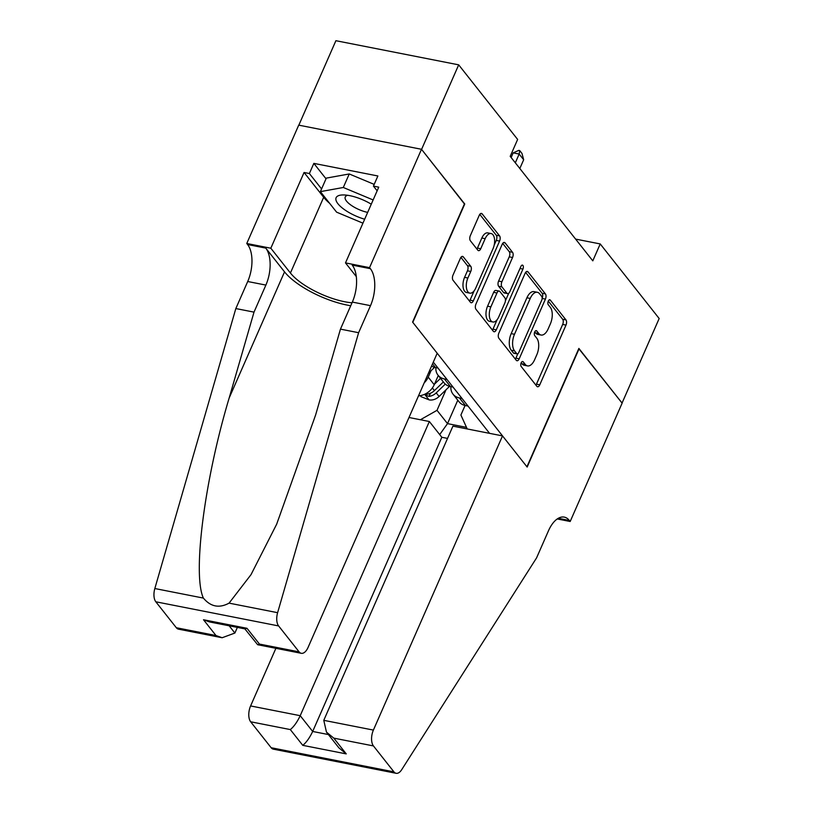 <?xml version="1.0" encoding="UTF-8"?>
<svg xmlns="http://www.w3.org/2000/svg" width="814" height="814" viewBox="0 0 814 814"><rect width="100%" height="100%" fill="white"/><g stroke="black" fill="none" stroke-linecap="round" stroke-linejoin="round"><path stroke-width="1.22" d="M521.164 362.851A2.707 1.384 101.1 0 0 521.174 366.483L536.833 386.294A3.856 1.974 101.1 0 0 537.545 386.762A3.856 1.974 101.1 0 0 539.763 384.839L565.995 325.101A3.856 1.974 101.1 0 0 565.974 319.912L550.315 300.101A2.707 1.384 101.1 0 0 549.816 299.766A2.707 1.384 101.1 0 0 548.26 301.119A2.707 1.384 101.1 0 0 548.27 304.741L550.295 307.305A12.352 6.309 101.1 0 1 550.356 323.901L548.168 328.876A12.352 6.309 101.1 0 1 541.066 335.032A12.352 6.309 101.1 0 1 538.787 333.526L536.762 330.962A2.707 1.384 101.1 0 0 536.263 330.637A2.707 1.384 101.1 0 0 534.706 331.98A2.707 1.384 101.1 0 0 534.727 335.612L536.752 338.176A12.352 6.309 101.1 0 1 536.802 354.762L534.615 359.747A12.352 6.309 101.1 0 1 527.513 365.903A12.352 6.309 101.1 0 1 525.244 364.397L523.209 361.833A2.707 1.384 101.1 0 0 522.71 361.508A2.707 1.384 101.1 0 0 521.164 362.851M463.308 256.868A3.856 1.974 101.1 0 0 462.596 256.39A3.856 1.974 101.1 0 0 460.378 258.313L453.022 275.081A3.856 1.974 101.1 0 0 453.032 280.26L470.431 302.269A3.856 1.974 101.1 0 0 471.143 302.737A3.856 1.974 101.1 0 0 473.361 300.814L499.582 241.076A3.856 1.974 101.1 0 0 499.572 235.887L482.173 213.879A3.856 1.974 101.1 0 0 481.461 213.41A3.856 1.974 101.1 0 0 479.243 215.334L470.36 235.582A3.856 1.974 101.1 0 0 470.37 240.761L477.818 250.183A3.856 1.974 101.1 0 0 478.53 250.651A3.856 1.974 101.1 0 0 480.748 248.728L485.154 238.685A10.328 5.271 101.1 0 1 491.096 233.547A10.328 5.271 101.1 0 1 493.04 248.667L475.773 288.003A10.328 5.271 101.1 0 1 469.841 293.142A10.328 5.271 101.1 0 1 467.887 278.022L470.767 271.469A3.856 1.974 101.1 0 0 470.746 266.28L463.308 256.868L461.762 256.563M464.428 203.948L421.581 149.379L458.689 64.845L335.897 40.7L298.83 125.163M464.753 204.009L412.8 322.364L526.933 466.778L578.876 348.423L622.059 403.052L659.167 318.518L600.223 243.935L575.61 239.102M458.689 64.845L517.633 139.428L510.205 156.339L592.796 260.846L600.223 243.935M498.86 333.089A3.856 1.974 101.1 0 0 498.88 338.268L516.269 360.276A3.856 1.974 101.1 0 0 516.982 360.744A3.856 1.974 101.1 0 0 519.2 358.821L545.431 299.084A3.856 1.974 101.1 0 0 545.411 293.895L528.021 271.886A3.856 1.974 101.1 0 0 527.309 271.418A3.856 1.974 101.1 0 0 525.091 273.341L498.86 333.089M493.345 331.278L475.956 309.269A3.856 1.974 101.1 0 1 475.936 304.08L502.167 244.342A3.856 1.974 101.1 0 1 504.385 242.419A3.856 1.974 101.1 0 1 505.097 242.887L512.535 252.299A3.856 1.974 101.1 0 1 512.555 257.489L501.923 281.715A3.856 1.974 101.1 0 0 501.943 286.904L506.878 293.152A3.856 1.974 101.1 0 0 507.59 293.62A3.856 1.974 101.1 0 0 509.808 291.697L520.879 266.473A2.707 1.384 101.1 0 1 522.435 265.12A2.707 1.384 101.1 0 1 522.944 269.078L496.286 329.823A3.856 1.974 101.1 0 1 494.057 331.746A3.856 1.974 101.1 0 1 493.345 331.278M489.58 433.353L433.302 362.128M424.206 382.855A15.731 12.393 -38.3 0 0 428.215 377.126L431.013 370.767M418.488 395.858A15.731 12.393 -38.3 0 0 434.228 384.727L438.278 375.498M450.875 386.64A15.731 12.393 -38.3 0 0 453.042 394.19A15.731 12.393 -38.3 0 0 459.452 397.954L462.006 398.463M453.042 394.19L459.045 401.79A15.731 12.393 -38.3 0 0 465.455 405.555L468.019 406.064M431.573 366.066A15.731 12.393 -38.3 0 0 435.419 367.552L437.983 368.06M446.988 379.456L444.434 378.958A15.731 12.393 141.7 0 1 438.024 375.183A15.731 12.393 141.7 0 1 435.866 367.643M438.024 375.183L444.037 382.784A15.731 12.393 -38.3 0 0 450.437 386.558L453.001 387.057M420.411 419.749L437.006 410.327L446.021 389.774M437.006 410.327L447.517 423.626L466.503 427.36M457.794 400.203L447.517 423.626L439.692 434.595M465.089 405.474L460.897 415.028L467.226 428.958M521.184 362.81L521.916 363.746A12.352 6.309 101.1 0 0 524.196 365.242L527.513 365.903M541.066 335.032L537.749 334.381A12.352 6.309 101.1 0 1 535.47 332.875L534.727 331.939M535.917 385.134A3.856 1.974 101.1 0 0 536.446 384.188L562.667 324.45A3.856 1.974 101.1 0 0 562.657 319.261L548.28 301.068M542.175 298.27A3.856 1.974 101.1 0 0 542.093 293.243L525.62 272.395M515.354 359.116A3.856 1.974 101.1 0 0 515.883 358.17L517.816 353.764M516.687 353.581A2.707 1.384 101.1 0 0 517.185 353.907A2.707 1.384 101.1 0 0 518.742 352.564L541.758 300.122A2.707 1.384 101.1 0 0 541.748 296.489L539.611 293.783A12.352 6.309 101.1 0 0 537.332 292.287A12.352 6.309 101.1 0 0 530.229 298.443L514.499 334.289A12.352 6.309 101.1 0 0 514.55 350.875L516.687 353.581L513.369 352.93A2.707 1.384 101.1 0 0 513.868 353.256L517.185 353.907M537.332 292.287L534.015 291.636A12.352 6.309 101.1 0 0 526.912 297.782L530.229 298.443M513.369 352.93L511.233 350.224A12.352 6.309 101.1 0 1 511.182 333.628L526.912 297.782M502.696 243.396L509.218 251.648L512.535 252.299M507.59 293.62L504.273 292.969A3.856 1.974 101.1 0 1 503.561 292.501L498.616 286.243A3.856 1.974 101.1 0 1 498.606 281.064L509.238 256.837A3.856 1.974 101.1 0 0 509.218 251.648M508.74 293.233L505.413 300.793M497.14 319.648L492.958 329.171L496.286 329.823M490.883 306.858A10.328 5.271 101.1 0 0 492.836 321.978A10.328 5.271 101.1 0 0 498.768 316.839L504.853 302.981A3.856 1.974 101.1 0 0 504.833 297.792L499.898 291.544A3.856 1.974 101.1 0 0 499.186 291.076A3.856 1.974 101.1 0 0 496.967 292.999L490.883 306.858L487.566 306.206A10.328 5.271 101.1 0 0 489.519 321.327L492.836 321.978M499.186 291.076L495.868 290.425A3.856 1.974 101.1 0 0 493.65 292.348L496.967 292.999M487.566 306.206L493.65 292.348M492.429 330.118A3.856 1.974 101.1 0 0 492.958 329.171M469.841 293.142L466.524 292.491A10.328 5.271 101.1 0 1 464.57 277.371L467.45 270.818A3.856 1.974 101.1 0 0 467.429 265.629L460.907 257.366M491.096 233.547L487.769 232.896A10.328 5.271 101.1 0 0 481.837 238.034L485.154 238.685M476.902 249.023A3.856 1.974 101.1 0 0 477.431 248.077L481.837 238.034M494.159 245.207L496.265 240.425A3.856 1.974 101.1 0 0 496.255 235.236L479.772 214.387M469.515 301.109A3.856 1.974 101.1 0 0 470.044 300.163L474.145 290.812M420.258 395.655L421.092 396.703L429.232 399.908A10.419 8.211 -38.3 0 0 439.092 396.489L449.562 386.345M434.452 384.208L440.516 378.337M443.365 381.949L434.432 390.598A10.419 8.211 141.7 0 1 427.248 394.098L425.824 394.648L426.088 395.36L429.049 396.377A10.419 8.211 -38.3 0 0 436.233 392.877L445.289 384.106M519.82 168.508L523.667 159.748L519.159 154.05L515.323 162.8M513.186 152.869L518.732 150.387L519.729 150.59L519.159 154.05L513.186 152.869L511.151 157.529M519.729 150.59L521.978 153.439L523.667 159.748M371.265 204.192A25.57 8.801 -156.3 0 0 343.681 194.943A25.57 8.801 -156.3 0 0 335.958 198.148A25.57 8.801 -156.3 0 0 364.662 219.22M347.741 195.299A17.501 6.024 -156.3 0 0 345.248 196.957A17.501 6.024 -156.3 0 0 345.146 197.253A17.501 6.024 -156.3 0 0 367.663 212.393M362.932 223.168L336.599 212.159L320.39 191.636L326.322 178.113L349.247 173.962L374.196 184.391M320.39 191.636L343.305 187.485L373.127 199.949M349.247 173.962L343.305 187.485M275.895 648.31L250.6 705.942L300.213 715.689L312.678 731.46L328.388 734.554M447.537 438.4L441.819 437.281L429.354 421.51L300.213 715.689C297.181 722.049 293.885 726.678 290.313 729.578L250.661 721.784L271.154 747.72L393.935 771.865A11.803 6.024 101.1 0 0 396.113 773.3A11.803 6.024 101.1 0 0 401.699 769.688L536.579 557.875L548.453 530.83A27.534 14.052 -78.9 0 1 564.275 517.114A27.534 14.052 -78.9 0 1 569.352 520.461L570.176 521.499L622.13 403.154L578.785 348.646M429.354 421.51L408.994 417.501M579.11 348.707L527.157 467.063L502.523 435.897L373.392 730.087A11.803 6.024 101.1 0 0 373.443 745.929L393.935 771.865M570.176 521.499L557.244 518.956M502.523 435.897L452.92 426.139L323.779 720.329L373.392 730.087M396.113 773.3L273.331 749.155A11.803 6.024 -78.9 0 1 271.154 747.72M250.661 721.784A11.803 6.024 -78.9 0 1 250.6 705.942M441.819 437.281L312.678 731.46C309.646 737.82 306.349 742.449 302.777 745.349L290.313 729.578M373.443 745.929L333.781 738.125L326.465 732.112L323.779 720.329M333.781 738.125L346.245 753.896L338.929 747.883L326.465 732.112M437.199 353.245L308.068 647.425A11.803 6.024 101.1 0 1 301.282 653.306A11.803 6.024 101.1 0 1 299.104 651.872L278.612 625.935L155.82 601.79A11.803 6.024 -78.9 0 1 154.833 588.532L235.836 308.557L247.71 281.512A27.534 14.052 101.1 0 0 247.588 244.536L246.764 243.488L298.718 125.142L421.499 149.288L464.529 203.724L412.576 322.079L437.199 353.245M235.836 308.557L254.009 312.128L229.172 397.985C204.548 479.863 192.369 574.348 203.388 598.087C210.643 606.776 219.2 608.465 229.07 603.133L251.017 574.643L276.679 524.165L315.618 414.977L340.456 329.131L352.33 302.086A27.534 14.052 101.1 0 0 352.208 265.11L370.38 268.681L369.546 267.643L421.499 149.288M340.456 329.131L358.618 332.702L370.502 305.657A27.534 14.052 101.1 0 0 370.38 268.681M229.172 397.985L284.534 271.866L265.761 248.107A27.534 14.052 101.1 0 1 265.883 285.083L254.009 312.128M176.323 627.726L215.975 635.52L222.141 637.738L178.5 629.161A11.803 6.024 -78.9 0 1 176.323 627.726L155.82 601.79M229.07 603.133L277.615 612.688L358.618 332.702M329.609 203.317A44.251 15.232 23.7 0 1 323.677 197.273L304.07 172.476L309.381 173.524L321.571 188.94M377.136 190.812L373.433 186.121L377.879 175.977L313.838 163.38L309.381 173.524M373.433 186.121L378.744 187.159L345.492 262.902L369.546 267.643M246.764 243.488L270.828 248.219L290.425 273.016A44.251 15.232 -156.3 0 0 352.014 302.798M304.07 172.476L270.828 248.219M237.362 627.411L234.89 633.038L222.141 637.738M284.534 271.866A51.231 17.633 -156.3 0 0 350.732 305.718M356.308 276.597L345.492 262.902M277.615 612.688A11.803 6.024 101.1 0 0 278.612 625.935M313.838 163.38L326.027 178.795M215.975 635.52L203.51 619.749L209.676 621.967L245.177 628.947L246.988 628.296L259.452 644.067L257.641 644.719L244.882 628.896M428.398 373.3L434.544 367.348M428.215 377.126L434.228 384.727M459.452 397.954L465.455 405.555M432.529 363.889L435.419 367.552M444.434 378.958L450.437 386.558M521.916 363.746L525.244 364.397M535.673 330.749L536.762 330.962M535.47 332.875L538.787 333.526M549.226 299.888L550.315 300.101M562.657 319.261L565.974 319.912M562.667 324.45L565.995 325.101M536.446 384.188L539.763 384.839M522.13 361.62L523.209 361.833M526.465 271.581L528.021 271.886M542.093 293.243L545.411 293.895M542.165 298.443L545.431 299.084M515.883 358.17L519.2 358.821M511.182 333.628L514.499 334.289M511.233 350.224L514.55 350.875M503.551 242.582L505.097 242.887M509.238 256.837L512.555 257.489M498.606 281.064L501.923 281.715M498.616 286.243L501.943 286.904M503.561 292.501L506.878 293.152M519.993 268.498L522.944 269.078M467.429 265.629L470.746 266.28M467.45 270.818L470.767 271.469M464.57 277.371L467.887 278.022M477.431 248.077L480.748 248.728M480.626 213.573L482.173 213.879M496.255 235.236L499.572 235.887M496.265 240.425L499.582 241.076M470.044 300.163L473.361 300.814M424.643 394.291L429.029 399.837M436.233 392.877L439.092 396.489M432.356 387.973L434.432 390.598M430.413 393.264L429.049 396.377M346.245 753.896L302.777 745.349M558.312 518.284L569.352 520.461M352.33 302.086L370.502 305.657M265.883 285.083L247.71 281.512M203.51 619.749L246.988 628.296M259.452 644.067L299.104 651.872M154.833 588.532L203.388 598.087M265.761 248.107L247.588 244.536M323.677 197.273L290.425 273.016M229.172 625.803L234.89 633.038M257.641 644.719L301.282 653.306"/></g></svg>
